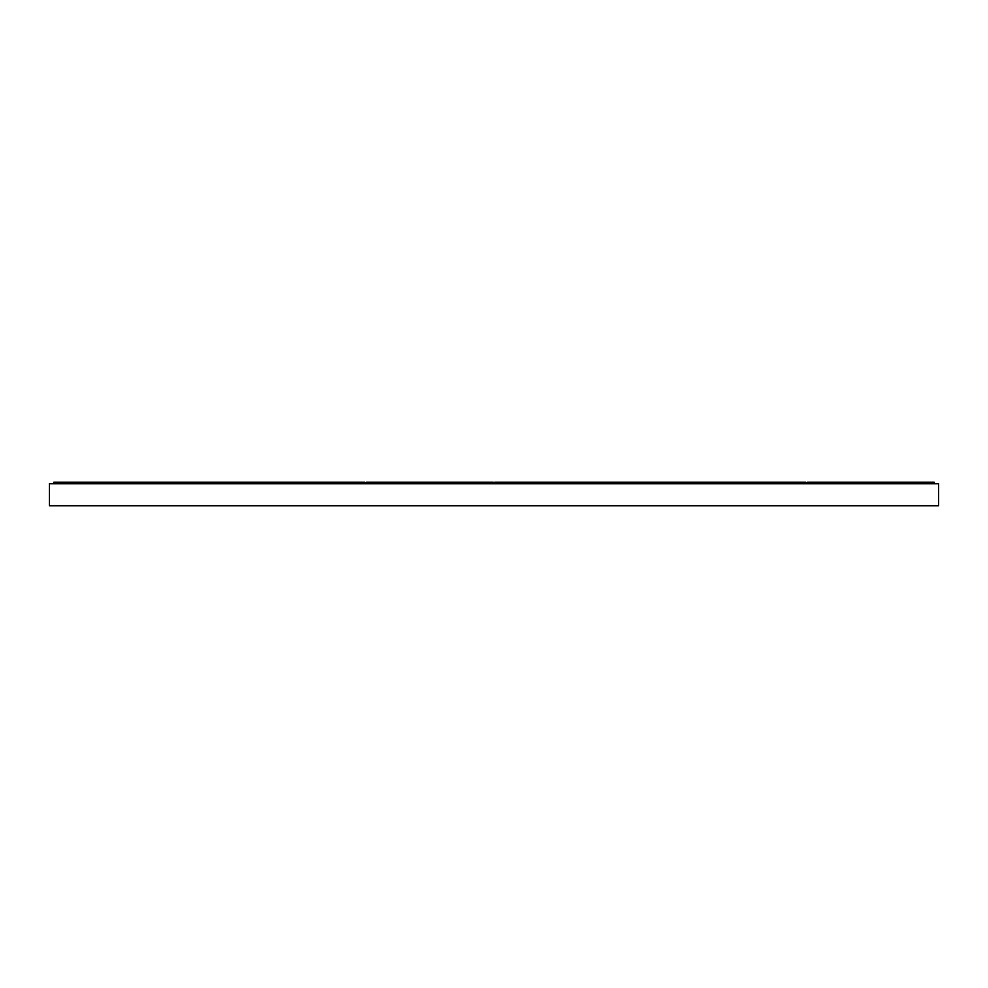 <?xml version="1.0" encoding="UTF-8"?>
<svg xmlns="http://www.w3.org/2000/svg" width="988" height="988" viewBox="0 0 988 988"><rect width="100%" height="100%" fill="white"/><g stroke="black" fill="none" stroke-linecap="round" stroke-linejoin="round"><path stroke-width="1.48" d="M49.4 483.712L938.6 483.712L938.6 505.757L49.4 505.757L49.4 483.712M364.658 483.712L364.658 482.243L53.809 482.243L53.809 483.712M493.259 483.712L493.259 482.243L366.128 482.243L366.128 483.712M805.591 483.712L805.591 482.243L494.741 482.243L494.741 483.712M934.191 483.712L934.191 482.243L807.06 482.243L807.06 483.712"/></g></svg>

